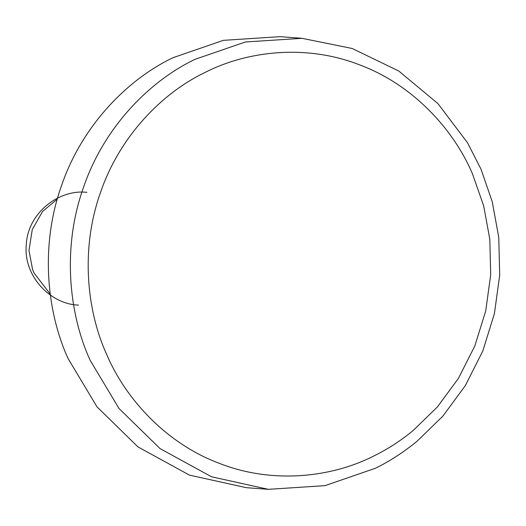 <?xml version="1.0" encoding="UTF-8"?>
<svg xmlns="http://www.w3.org/2000/svg" width="526" height="526" viewBox="0 0 526 526"><rect width="100%" height="100%" fill="white"/><g stroke="black" fill="none" stroke-linecap="round" stroke-linejoin="round"><path stroke-width="0.79" d="M417.039 441.261C403.554 452.288 389.661 461.295 375.36 468.291L324.989 485.656L268.372 489.331L211.478 476.766L159.989 448.56L118.988 408.465L90.13 360.257C68.354 312.622 62.318 246.576 83.489 187.427C103.675 127.91 148.963 81.306 194.995 59.346L245.359 41.988L301.983 38.313L352.164 48.484L398.728 70.99L437.941 103.609L467.515 142.75L481.001 169.168L492.218 201.636L498.766 237.344L499.7 275.17L494.414 313.621L482.809 350.987L465.346 385.584L442.984 415.994L417.039 441.261M374.124 455.838C387.53 449.283 400.556 440.834 413.199 430.498L437.52 406.808L458.488 378.299L474.86 345.865L485.741 310.84L490.692 274.789L489.818 239.33L483.677 205.85L472.433 173.738C453.195 128.495 411.99 84.16 359.094 64.672C306.533 44.217 247.634 50.641 205.028 72.457C161.883 93.043 119.422 136.727 100.499 192.529C80.649 247.983 86.31 309.899 106.725 354.557C125.964 399.799 167.169 444.141 220.065 463.623C272.619 484.084 331.518 477.654 374.124 455.838M301.983 38.313L279.97 36.669L223.346 40.344L172.982 57.709C126.957 79.663 81.662 126.266 61.476 185.79C40.311 244.938 46.347 310.978 68.117 358.614L96.981 406.828L137.976 446.922L189.472 475.123L246.359 487.687L268.372 489.331M57.268 199.137L42.573 211.445L32.27 229.586L28.969 250.389L32.632 269.674L33.914 272.836L50.194 294.008M78.473 305.106C50.581 304.317 23.045 276.124 26.307 244.412C27.917 212.662 59.254 189.012 86.875 192.352"/></g></svg>
